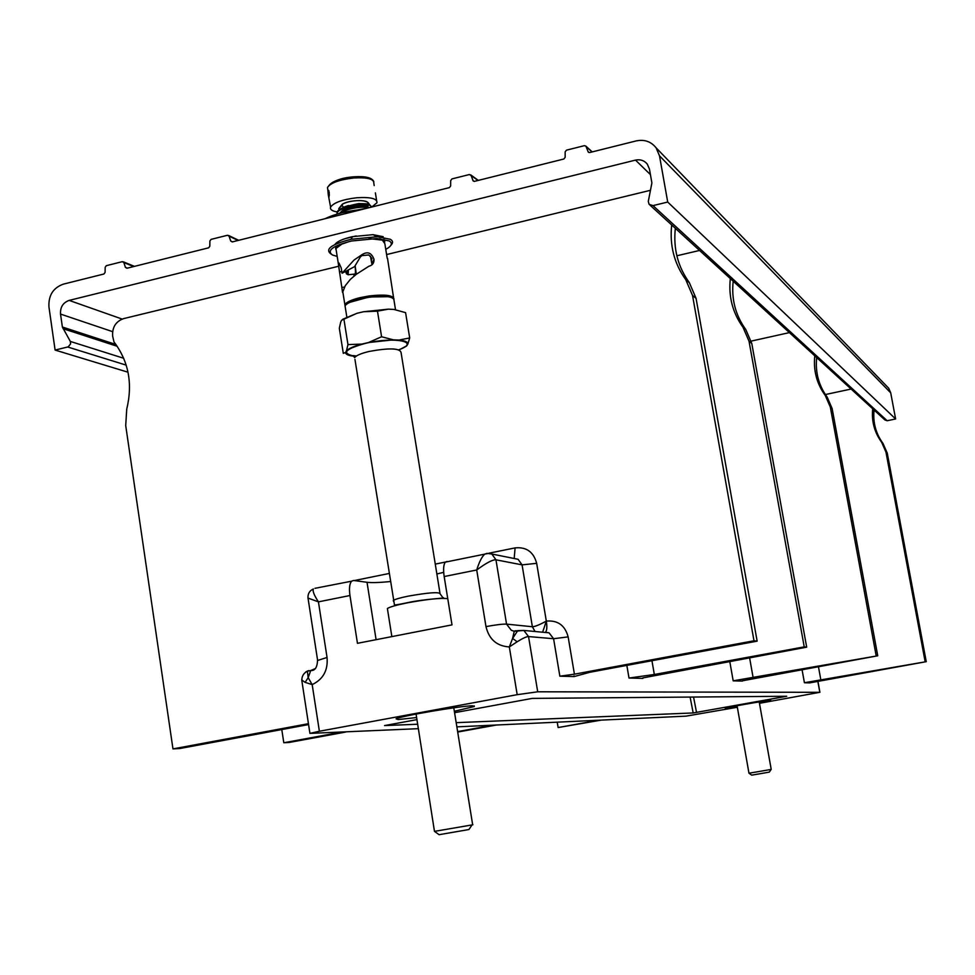 <?xml version="1.0" encoding="UTF-8"?>
<svg xmlns="http://www.w3.org/2000/svg" width="975" height="975" viewBox="0 0 975 975"><rect width="100%" height="100%" fill="white"/><g stroke="black" fill="none" stroke-linecap="round" stroke-linejoin="round"><path stroke-width="1.46" d="M371.719 207.041L376.972 202.763C377.313 198.608 370.646 196.926 356.96 197.73C342.603 199.448 333.816 202.568 330.598 207.09L328.27 194.732L327.844 189.772L329.233 192.221L329.014 197.169M337.472 212.014C332.109 211.1 329.806 209.454 330.598 207.09M367.563 203.946C370.768 199.497 350.732 199.461 342.676 203.946L342.03 205.445L343.627 207.261M354.242 210.381L361.908 209.467M340.507 212.928C342.128 206.688 370.549 203.336 367.551 207.882L367.551 207.882M343.029 210.137L342.31 208.211L343.066 207.041M342.444 212.647L366.551 208.345M336.984 214.11L337.045 213.22C338.91 205.92 373.145 201.642 371.122 207.2M369.025 205.262C370.634 198.79 349.489 199.656 342.188 204.372L338.849 208.504L338.971 210.137L338.849 208.504L342.03 205.445M367.453 207.273C368.111 203.799 368.233 203.812 367.843 207.309M367.502 207.541L366.746 207.98M344.626 206.834L348.465 205.518M365.272 207.151L363.334 205.774M365.101 207.967L365.601 207.261M365.637 207.163L365.259 206.005M360.189 204.713L355.863 204.823M346.015 209.552L347.49 208.248M354.364 275.815L354.096 274.146M356.289 274.316L355.168 265.87M355.266 267.906L355.302 268.198C355.643 272.5 355.412 274.462 354.632 274.097L348.038 274.743M346.357 273.78L348.075 274.682L348.355 270.855M354.059 276.059L353.767 274.182M361.554 254.95L354.595 266.626L342.067 273.244L354.035 260.045L361.554 254.95C367.343 251.087 371.487 252.537 373.986 259.301C374.217 262.982 372.511 265.298 368.891 266.248L356.314 274.292L350.403 279.337L345.272 285.687L342.554 292.476L338.264 263.152L339.02 263.055L341.226 267.93L342.067 273.244M344.809 238.729L356.155 235.938M69.152 300.397L635.505 160.107C640.319 159.12 644.256 160.461 647.303 164.129L649.447 169.089L651.897 182.947L648.29 201.411L649.106 204.323L652.994 205.615L667.717 202.057L659.502 155.829L656.126 147.847C651.044 141.533 644.414 139.23 636.236 140.912L589.753 152.527L588.242 152.051L585.914 146.14L584.403 145.665L566.463 150.162L565.159 151.844L565.147 157.328L563.855 159.01L474.557 181.338L473.192 180.972L471.083 175.439L469.389 174.537L451.949 178.913L450.682 180.57L450.645 185.981L449.378 187.627L232.282 241.91L230.697 241.008L229.076 236.157L227.48 235.267L211.087 239.375L209.881 240.971L209.82 246.236L208.613 247.833L126.945 268.247L125.409 267.357L123.849 262.555L122.302 261.666L106.348 265.675L105.178 267.248L105.093 272.439L103.911 274.012L63.29 284.164C53.138 287.869 48.348 295.462 48.945 306.942L55.1 350.074L68.201 346.868L70.59 343.883L70.334 341.433L62.388 327.027L60.523 314.072C60.17 307.174 63.046 302.603 69.152 300.397L122.155 319.069M339.02 244.908L339.056 245.542M886.702 386.185L888.737 388.282L890.711 392.84L895.623 418.97L887.165 420.737L884.922 419.957L649.959 205.103M128.018 372.218L55.1 350.074M895.623 418.97L667.717 202.057M362.103 209.454C346.942 210.953 334.62 214.037 325.138 218.692M817.903 681.159L819.914 692.287L759.464 703.316M737.344 707.265L686.01 716.15L456.861 726.862M308.819 670.593L307.369 671.19L308.173 677.686L312.183 684.584L319.373 731.25L309.928 733.383L418.397 728.666M319.373 731.25L517.189 694.675L509.316 646.937L512.594 638.442L517.762 630.618L523.831 630.435L528.548 636.565C526.732 636.443 522.929 638.186 517.152 641.769L509.316 646.937C496.799 646.108 489.023 639.332 485.989 626.608L476.714 569.985C479.286 561.771 481.991 556.481 484.831 554.117L486.988 553.361L491.827 554.019L495.958 559.808C492.619 559.553 486.208 562.953 476.714 569.985L444.173 576.542L451.998 624.878L357.459 643.317L349.964 595.518C348.989 588.449 349.538 583.672 351.597 581.185L353.584 580.466L367.027 582.282C371.768 582.867 379.519 582.623 390.28 581.563M819.926 692.311L537.712 691.799L517.189 694.675M454.35 711.275L474.337 706.497L472.607 705.815C461.797 705.668 400.628 716.064 396.069 718.819L398.166 719.55L416.63 717.551M454.582 712.688L532.265 698.392L786.74 696.26L693.188 712.957L456.178 722.658M417.69 724.23L384.54 725.583L416.959 719.623M737.283 706.899L725.315 708.325C725.193 707.57 767.069 700.257 770.811 700.391L759.428 703.085M601.307 720.111L558.127 727.545L557.225 722.17M926.25 661.672L809.75 682.878L804.412 682.732L926.25 661.672L887.262 453.131L883.009 443.467L881.693 442.37C874.429 432.388 871.431 421.2 872.723 408.793M874.075 410.036C872.796 422.382 875.769 433.522 883.009 443.467M825.362 394.546L851.114 389.037M887.262 453.131L885.958 452.083L881.693 442.37M885.958 452.083L925.117 661.537M598.821 720.233L558.127 727.545M742.402 681.074L733.188 680.83L877.744 655.785L742.353 680.806M757.136 641.16L696.065 298.35L692.543 295.498L753.992 640.77L757.136 641.16L589.924 672.25L574.178 676.565L559.857 676.187L553.593 638.723L549.047 632.824L545.305 632.287M642.903 678.405L628.997 678.039L654.322 674.493L804.229 646.876L806.678 647.168L642.818 677.918M345.638 732.067L289.246 742.45L283.798 742.755L281.787 729.556M733.188 281.214C731.274 299.13 735.467 315.23 745.765 329.513L751.786 343.468L806.678 647.168M676.857 255.779L699.55 250.453M730.324 278.594C728.398 296.632 732.615 312.829 742.974 327.198L749.032 341.226L804.229 646.876M340.494 732.31L283.798 742.755M753.992 640.77L574.421 674.188L559.857 676.187M338.386 266.309L123.667 318.606C115.83 321.397 112.162 327.198 112.625 336.009L113.977 341.933C128.627 361.274 132.88 383.687 126.726 409.183L125.714 425.587L172.965 748.898L179.839 748.52L308.575 724.571M386.6 254.56L650.252 190.344M671.69 224.981C669.496 245.322 674.188 263.567 685.778 279.703L692.543 295.498M308.441 723.694L172.965 748.898M574.421 674.188L568.145 636.882C565.037 625.341 557.761 620.088 546.317 621.099L536.664 563.331L522.076 564.866L532.374 626.742C534.934 626.681 539.577 624.792 546.317 621.099L542.612 632.214M549.047 632.824L523.843 630.435L514.239 631.3L512.594 638.442L517.152 641.769M317.655 660.465L327.052 657.455C328.136 670.288 323.176 679.331 312.183 684.584L305.102 682.366L301.75 679.965M315.547 668.497L310.708 670.544L308.173 677.686L305.102 682.366M309.928 733.383L301.848 680.721C301.665 676.382 303.505 673.213 307.369 671.19L310.708 670.544C315.01 670.898 317.289 667.375 317.558 659.965L307.942 597.59M307.613 670.946L305.638 672.08M327.052 657.455L318.435 601.867L307.99 598.065C307.747 593.738 309.538 590.704 313.377 588.961L313.377 588.961C312.402 590.887 314.084 595.189 318.435 601.867L349.964 595.518M436.861 573.958L443.686 572.349M444.173 576.542C443.138 569.4 443.515 564.598 445.307 562.148L447.062 561.466M314.974 588.315L351.597 581.185M447.757 598.687C440.749 597.785 427.111 599.211 406.831 602.952C396.094 605.134 389.61 606.998 387.392 608.522L387.562 609.619M439.944 593.007L401.054 352.438C399.762 348.124 389.122 347.795 369.135 351.451C361.006 353.413 356.18 355.473 354.656 357.642L353.535 356.18C348.221 355.558 345.552 354.327 345.564 352.475L346.478 350.768C348.818 348.453 353.949 346.222 361.871 344.077L368.452 342.542L393.4 339.848L381.591 336.765L368.452 342.542M399.177 349.879L406.733 345.808L407.83 344.102C408.111 342.03 405.125 340.689 398.897 340.08L393.4 339.848M342.627 319.312L356.96 313.292L341.64 320.227L340.738 322.03L339.324 328.258L343.298 353.377L345.564 352.475M343.907 319.093L347.965 344.602L346.478 350.768M407.83 344.102L409.695 337.947L405.588 312.646L393.949 309.453L388.44 309.148L377.471 311.147L381.591 336.765M356.96 313.292L363.529 311.744L388.44 309.148M406.075 346.381L406.733 345.808M409.695 337.947L398.897 340.08M377.471 311.147L363.529 311.744M361.871 344.077L347.965 344.602M395.521 309.697L394.058 300.69C394.156 296.558 385.856 295.413 369.184 297.241L360.25 298.923C351.695 301.068 346.625 303.383 345.053 305.87L345.382 307.966M387.916 296.692L369.111 296.997L349.952 302.287M393.997 299.069C393.303 295.206 384.967 294.182 368.977 295.973L360.043 297.655C351.487 299.8 346.43 302.116 344.857 304.614L345.187 306.711M349.732 241.41L341.908 244.079L335.924 248.479L336.29 250.794M393.547 297.497L387.514 258.338M369.086 238.607L382.346 240.118L384.845 243.665L387.209 258.277M372.048 264.749L371.268 260.788L371.926 258.448M371.268 260.788L370.524 256.169M360.75 256.632L361.822 255.633L368.794 254.962L371.914 258.399M338.435 245.359L338.301 246.029M334.949 244.493C337.021 241.483 342.847 238.863 352.426 236.657L372.962 234.658L383.175 236.681M330.817 253.89C324.785 249.137 331.537 244.274 351.037 239.289L377.337 236.718L390.353 239.289C393.035 240.898 393.254 242.836 390.999 245.127M385.759 249.368C391.743 246.102 392.913 243.299 389.281 240.959L376.984 238.522L351.487 241.008C332.962 245.773 326.564 250.417 332.304 254.926L337.192 256.449M335.741 249.064L335.692 246.236M384.796 241.946L383.955 239.241M382.809 240.313L379.677 238.68M339.617 244.493L337.131 246.955M345.601 272.037L346.649 273.609L346.893 271.501M696.065 298.35L689.337 282.665L685.778 279.703M675.346 228.321C673.164 248.527 677.82 266.638 689.337 282.665M496.482 725.01L457.702 732.054M816.697 357.569C815.161 372.194 818.647 385.357 827.153 397.081L832.126 408.501L877.744 655.785M751.274 341.092L789.409 332.609M814.795 355.826C813.26 370.524 816.757 383.76 825.301 395.545L830.31 407.026L876.135 655.59M493.033 725.181L457.628 731.603M416.069 714.078L434.472 831.37L472.899 824.777M439.103 834.685L468.902 829.542L471.997 824.972M737.076 705.729L748.971 773.212L757.904 771.713L771.213 769.409L759.22 701.915M748.971 773.212L751.688 775.125L758.769 773.955L769.263 772.127L771.14 769.433M329.343 195.195L328.794 190.552M371.402 179.51C368.696 177.121 362.724 176.243 353.474 176.877M353.303 176.889C340.251 178.413 332.134 181.301 328.953 185.555M374.205 185.591L373.827 183.263C374.144 178.973 367.465 177.218 353.779 177.974C339.446 179.668 330.671 182.837 327.478 187.468L327.807 189.832M341.238 205.932L342.006 205.079M342.932 208.565L342.664 207.919M650.435 174.623L635.505 160.107M60.523 314.072L112.6 331.646M652.994 205.615L887.165 420.737M115.964 344.516L62.388 327.027M117.219 346.296L63.046 328.685M123.715 358.276L70.334 341.433M126.202 365.138L67.75 347.015M123.849 262.555L133.697 266.565M125.409 267.357L127.372 268.149M229.076 236.157L238.071 240.459M230.697 241.008L232.489 241.861M471.083 175.439L478.006 180.473M472.851 180.424L474.179 181.387M586.158 146.579L592.044 151.954M587.998 151.613L589.01 152.539M659.502 155.829L890.711 392.84M818.427 666.559L820.913 680.282M817.793 681.184L819.804 692.274M729.751 661.33L733.188 680.83M802.035 669.533L804.412 682.732M537.712 691.799L528.548 636.565L553.593 638.723L568.145 636.882M574.178 676.565L574.056 675.87M626.84 665.389L628.997 678.039M651.946 660.721L654.322 674.493M745.765 329.513L742.974 327.198M751.786 343.468L749.032 341.226M546.317 621.099C547.158 626.632 546.951 630.264 545.707 631.995M536.664 563.331C533.605 551.923 526.403 546.78 515.092 547.889L488.865 553.215M487.597 553.483L484.977 554.007M445.392 562.051L435.264 564.111M389.001 573.507L354.303 580.564M349.867 581.539L348.282 581.868M515.092 547.889L514.191 558.504M535.043 631.495L532.374 626.742L506.561 624.122L495.958 559.808L522.076 564.866L518.091 559.297L514.288 558.529M516.762 630.813L514.239 631.3L511.29 630.252L506.561 624.122C502.552 623.988 495.69 624.817 485.989 626.608M514.922 630.813L516.933 630.788M367.027 582.282L376.094 639.685M354.949 359.409L394.412 604.597C393.693 605.329 398.092 604.683 407.611 602.648C426.697 598.565 447.903 598.309 442.882 597.651L440.066 593.812C439.14 591.776 428.537 592.556 408.257 596.139C399.982 597.833 394.997 599.284 393.291 600.49L393.571 601.392M398.848 349.769C421.322 341.786 394.436 336.302 365.357 343.395C345.43 348.952 341.396 353.121 353.255 355.899M344.48 287.125L341.908 287.381M341.811 271.623L339.434 271.867M749.58 657.686L753.175 677.93M827.153 397.081L825.301 395.545M832.126 408.501L830.31 407.026M690.105 697.064L693.188 712.957M693.554 697.027L696.54 712.445M328.27 194.732L329.221 194.342M327.844 189.772L327.478 187.468C331.719 181.411 340.385 177.877 353.45 176.841C365.259 176.024 372.036 177.596 373.803 181.557M376.618 200.558L375.375 192.855M338.654 213.623C348.575 208.382 358.885 206.371 369.586 207.577M337.045 213.22C336.412 209.783 343.627 206.578 358.678 203.604C372.535 203.629 368.733 204.567 371 206.493M123.264 261.812L134.477 266.37M228.552 235.45L238.692 240.313M470.742 174.891L478.311 180.399M585.914 146.14L592.227 151.917M656.126 147.847L888.737 388.282M366.283 207.188C359.909 206.273 352.072 207.675 342.761 211.392M341.872 212.782L340.848 212.257M445.307 562.148L484.831 554.117C488.682 553.215 491.01 553.178 491.839 554.019L513.667 558.407M438.653 573.556L436.861 573.922M387.392 608.522L391.852 636.614M345.053 305.87L346.795 316.851M335.924 248.479L338.264 263.152M342.895 292.342L344.857 304.614M371.999 263.262L373.986 259.301M352.426 236.657L351.037 239.289M372.962 234.658L377.337 236.718M380.872 239.094L382.346 240.118M353.535 356.18C351.707 355.461 352.658 355.424 356.375 356.033M474.228 705.863L474.337 706.497M453.789 707.813L472.668 824.801M439.103 834.697L434.472 831.37"/></g></svg>
